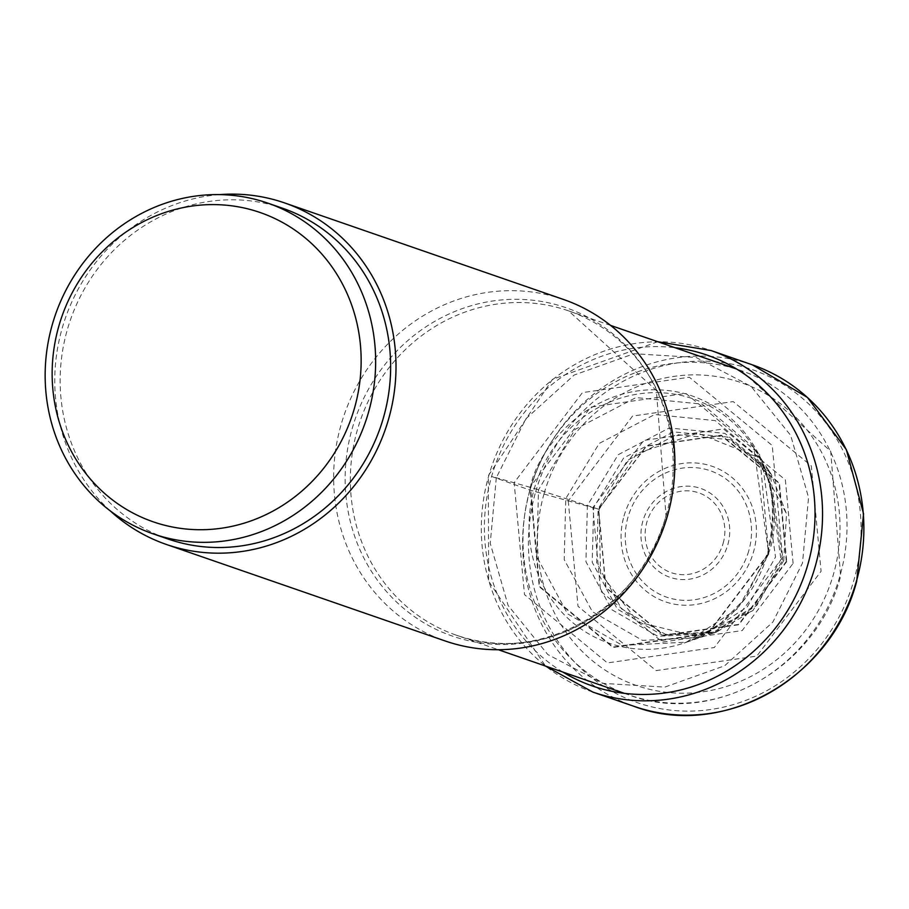 <?xml version="1.0" encoding="UTF-8"?>
<svg xmlns="http://www.w3.org/2000/svg" width="909" height="909" viewBox="0 0 909 909"><rect width="100%" height="100%" fill="white"/><g stroke="black" fill="none" stroke-linecap="round" stroke-linejoin="round"><path stroke-width="0.68" stroke-dasharray="4.54 3.41" d="M568.273 500.87L578.01 606.303L656.093 670.603L756.765 656.116L821.066 571.318L811.317 465.885L733.233 401.585L632.562 416.072L568.273 500.87L530.061 490.121L491.599 476.464A558.865 11.215 16 0 1 496.303 477.759L534.367 488.474A4006.224 80.39 16 0 1 538.503 489.803L598.406 509.131A1771.277 35.542 16 0 1 592.85 507.608A6834.532 137.134 -164 0 0 568.273 500.87M793.091 563.41L785.376 479.895L723.53 428.957L643.777 440.433L592.85 507.608L600.576 591.123L662.422 642.061L742.164 630.585L793.091 563.41M786.717 561.614L738.835 624.756L663.865 635.55L605.724 587.657L598.463 509.142L646.344 446.001L721.314 435.206L779.456 483.099L786.717 561.614M786.308 561.489L779.07 483.236L721.121 435.513L646.401 446.262L598.679 509.199L605.939 587.441L663.877 635.164L738.585 624.415L786.296 561.489M783.694 560.648L752.959 610.507L716.553 632.016L665.399 634.277L621.381 608.746L596.679 562.751L598.111 508.938M783.717 560.66L786.524 513.949L771.218 474.191L729.813 439.717L676.444 434.616L627.54 460.284L598.088 508.926M780.967 559.444L754.754 605.621L711.236 633.778L657.73 636.266L611.746 609.666L585.93 561.671L587.407 505.495L618.154 454.739L669.206 427.991L724.893 433.388L768.116 469.533L780.967 559.444M700.566 637.368L747.346 606.814L775.525 557.012L761.947 460.113M768.128 469.521L761.935 460.056L715.235 420.617L654.753 414.493L599.213 443.422L565.773 498.552L564.205 559.603L592.395 611.689L642.47 640.379L700.509 637.379M768.764 553.695L759.56 454.125L685.829 393.392L590.748 407.084L530.038 487.156L539.242 586.725L612.973 647.458L708.043 633.766L768.764 553.695M782.604 557.478L714.326 647.526L607.417 662.922L524.493 594.622L514.142 482.668L582.43 392.62L689.34 377.224L772.252 445.524L782.604 557.478M496.303 477.759L490.235 543.332L508.108 605.462L547.741 654.491L602.678 683.352L664.809 687.113L724.609 665.797L772.832 622.097L802.488 563.091L808.556 497.507L790.671 435.377L751.039 386.348L696.101 357.487L633.971 353.726L574.158 375.042L525.936 418.742L496.28 477.748M282.642 208.263A175.017 164.04 -70.9 0 0 273.632 205.457A175.017 164.04 -70.9 0 0 68.8 324.786A175.017 164.04 -70.9 0 0 168.142 539.048M563.387 299.425A180.709 169.381 -70.9 0 0 341.08 424.708A180.709 169.381 -70.9 0 0 445.16 640.959M110.216 510.847A180.709 169.381 109.1 0 1 62.198 328.172A180.709 169.381 109.1 0 1 219.683 194.617M562.796 672.035A175.085 164.109 109.1 0 1 491.599 476.464A175.085 164.109 109.1 0 1 675.057 347.715M592.816 692.067A180.709 169.381 109.1 0 1 488.735 475.816A180.709 169.381 109.1 0 1 711.043 350.533M752.368 364.839A180.709 169.381 -70.9 0 0 530.061 490.121A180.709 169.381 -70.9 0 0 634.141 706.373M535.674 491.792A176.153 165.108 109.1 0 1 743.301 366.827A176.153 165.108 109.1 0 1 853.835 580.465A176.153 165.108 109.1 0 1 646.208 705.418A176.153 165.108 109.1 0 1 535.674 491.792M782.558 560.149L769.946 472.316L727.711 437.081L673.399 431.889L623.642 458.011L593.679 507.506L592.214 562.285L617.359 609.098L662.161 635.084L714.406 632.721L756.936 605.258L782.558 560.149M768.73 553.967L737.79 608.621L686.443 642.163L622.37 645.39L567.557 613.825L536.764 556.706L538.503 489.803L575.124 429.378L635.948 397.585L702.237 404.13L753.811 447.614L768.73 553.967M684.182 643.004A129.18 121.079 109.1 0 0 684.636 642.856A129.18 121.079 109.1 0 0 767.696 553.501A129.18 121.079 -70.9 0 0 752.777 445.978A129.18 121.079 -70.9 0 0 752.527 445.58A129.18 121.079 -70.9 0 0 633.3 394.858A129.18 121.079 -70.9 0 0 534.367 488.474A129.18 121.079 109.1 0 0 563.887 614.393A129.18 121.079 109.1 0 0 684.182 643.004L699.941 636.402L720.837 623.154L744.926 598.713L767.571 553.422C781.888 487.951 761.015 461.283 752.527 445.58M768.389 553.592L707.884 633.403L613.143 647.038L539.662 586.51L530.481 487.292C536.321 448.921 597.202 371.031 685.738 393.847C773.286 420.117 783.797 517.891 768.389 553.592M723.132 543.377A42.223 39.576 -70.9 0 0 696.635 492.178A42.223 39.576 -70.9 0 0 646.878 522.13A42.223 39.576 -70.9 0 0 673.364 573.329A42.223 39.576 -70.9 0 0 723.132 543.377M727.825 544.707A47.029 44.075 -70.9 0 0 698.317 487.678A47.029 44.075 -70.9 0 0 642.879 521.039A47.029 44.075 -70.9 0 0 672.387 578.067A47.029 44.075 -70.9 0 0 727.825 544.707M748.709 551.036A66.868 62.676 109.1 0 1 669.842 598.156A66.868 62.676 109.1 0 1 628.017 517.096A66.868 62.676 109.1 0 1 628.096 516.812A66.868 62.676 109.1 0 1 706.963 469.703A66.868 62.676 109.1 0 1 748.789 550.752A66.868 62.676 109.1 0 1 748.709 551.036M624.017 516.005A71.675 67.186 109.1 0 1 708.509 465.158A71.675 67.186 109.1 0 1 753.481 552.093A71.675 67.186 109.1 0 1 669.001 602.94A71.675 67.186 109.1 0 1 624.017 516.005M544.059 493.723A160.223 150.167 -70.9 0 0 644.595 688.033A160.223 150.167 -70.9 0 0 833.439 574.374A160.223 150.167 -70.9 0 0 732.904 380.064A160.223 150.167 -70.9 0 0 544.059 493.723M530.083 489.394A171.608 160.836 -70.9 0 0 530.027 489.565A171.608 160.836 -70.9 0 0 628.869 694.908A171.608 160.836 -70.9 0 0 839.927 576.101A171.608 160.836 -70.9 0 0 839.973 575.942A171.608 160.836 -70.9 0 0 741.13 370.588A171.608 160.836 -70.9 0 0 530.083 489.394M666.092 515.619A173.733 162.836 -70.9 0 0 666.138 515.448A173.733 162.836 -70.9 0 0 557.001 304.901A173.733 162.836 -70.9 0 0 352.306 428.173A173.733 162.836 -70.9 0 0 352.249 428.344A173.733 162.836 -70.9 0 0 461.397 638.891A173.733 162.836 -70.9 0 0 666.092 515.619M658.866 539.594A171.608 160.836 109.1 0 1 456.238 635.152A171.608 160.836 109.1 0 1 357.351 429.968A171.608 160.836 109.1 0 1 357.396 429.798A171.608 160.836 109.1 0 1 568.5 310.833A171.608 160.836 109.1 0 1 668.683 511.222M657.764 341.727L552.433 379.371L488.338 475.657L488.633 581.181L545.491 666.058M753.016 610.564L696.419 636.345L637.936 622.063L600.519 573.329L599.088 509.279L636.664 453.58L697.839 433.161L756.14 456.625L786.615 513.937M771.207 474.191L769.855 472.146M716.553 632.085L714.224 632.846M714.406 632.789L711.133 633.88M769.957 472.305L768.06 469.419M686.454 642.231L711.247 633.834M761.958 460.09L753.834 447.592M753.55 447.16L752.777 445.978M684.636 642.856L685.965 642.402M624.369 693.351L628.869 694.908C713.099 726.836 816.884 668.263 840.632 576.215L830.701 451.262L741.13 370.588L736.631 369.031M610.575 325.399L568.5 310.833L656.378 390.438L666.013 515.642C641.868 608.61 538.276 666.547 456.238 635.152L498.302 649.719"/><path stroke-width="1.36" d="M153.144 533.856L168.142 539.048A175.017 164.04 -70.9 0 0 177.164 541.855A175.017 164.04 -70.9 0 0 381.996 422.526A175.017 164.04 -70.9 0 0 282.642 208.263L267.644 203.071A175.017 164.04 109.1 0 1 366.997 417.345A175.017 164.04 109.1 0 1 162.166 536.674A175.017 164.04 109.1 0 1 153.144 533.856A175.017 164.04 109.1 0 1 53.801 319.593A175.017 164.04 109.1 0 1 258.633 200.264A175.017 164.04 109.1 0 1 267.644 203.071M251.748 209.899A163.631 153.371 109.1 0 1 354.419 408.357A163.631 153.371 109.1 0 1 161.552 524.425A163.631 153.371 109.1 0 1 58.869 325.979A163.631 153.371 109.1 0 1 251.748 209.899M166.279 544.423L445.16 640.959A180.709 169.381 -70.9 0 0 667.467 515.676A180.709 169.381 -70.9 0 0 563.387 299.425L284.506 202.889A180.709 169.381 109.1 0 1 388.586 419.14A180.709 169.381 109.1 0 1 166.279 544.423A180.709 169.381 109.1 0 1 110.216 510.847M219.683 194.617A180.709 169.381 109.1 0 1 284.506 202.889M675.057 347.715A175.085 164.109 109.1 0 1 807.828 564.603A175.085 164.109 109.1 0 1 562.796 672.035M657.764 341.727L711.043 350.533A180.709 169.381 109.1 0 1 815.123 566.784A180.709 169.381 109.1 0 1 592.816 692.067L545.491 666.058M634.141 706.373A180.709 169.381 -70.9 0 0 856.448 581.09A180.709 169.381 -70.9 0 0 752.368 364.839L807.431 397.438L846.324 449.58L863.55 513.869L856.71 581.203C831.621 678.296 722.394 739.881 634.141 706.373L592.816 692.067M668.683 511.222A171.608 160.836 109.1 0 1 667.388 516.017A171.608 160.836 109.1 0 1 667.342 516.187A171.608 160.836 109.1 0 1 658.866 539.594M711.043 350.533L752.368 364.839M498.302 649.719L624.369 693.351M610.575 325.399L736.631 369.031"/></g></svg>
